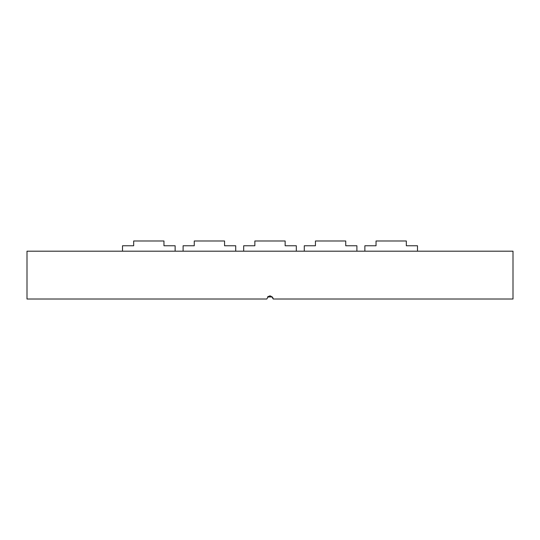 <?xml version="1.0" encoding="UTF-8"?>
<svg xmlns="http://www.w3.org/2000/svg" width="540" height="540" viewBox="0 0 540 540"><rect width="100%" height="100%" fill="white"/><g stroke="black" fill="none" stroke-linecap="round" stroke-linejoin="round"><path stroke-width="0.81" d="M267.577 296.946L272.423 296.946M513 251.188L27 251.188L27 299.018L266.814 299.018C268.94 294.908 271.067 294.908 273.186 299.018L513 299.018L513 251.188M267.746 296.764L270.007 295.832M272.95 297.803L273.186 299.018M183.101 251.188L183.101 245.761L194.265 245.761L194.265 240.982L224.559 240.982L224.559 245.761L235.717 245.761L235.717 251.188M364.871 245.761L364.871 251.188L364.871 245.761L376.036 245.761L376.036 240.982L406.33 240.982L406.33 245.761L417.488 245.761L417.488 251.188L417.488 245.761M243.689 251.188L243.689 245.761L254.853 245.761L254.853 240.982L285.147 240.982L285.147 245.761L296.312 245.761L296.312 251.188M304.283 251.188L304.283 245.761L315.441 245.761L315.441 240.982L345.735 240.982L345.735 245.761L356.9 245.761L356.9 251.188M122.513 251.188L122.513 245.761L133.67 245.761L133.67 240.982L163.964 240.982L163.964 245.761L175.129 245.761L175.129 251.188"/></g></svg>
